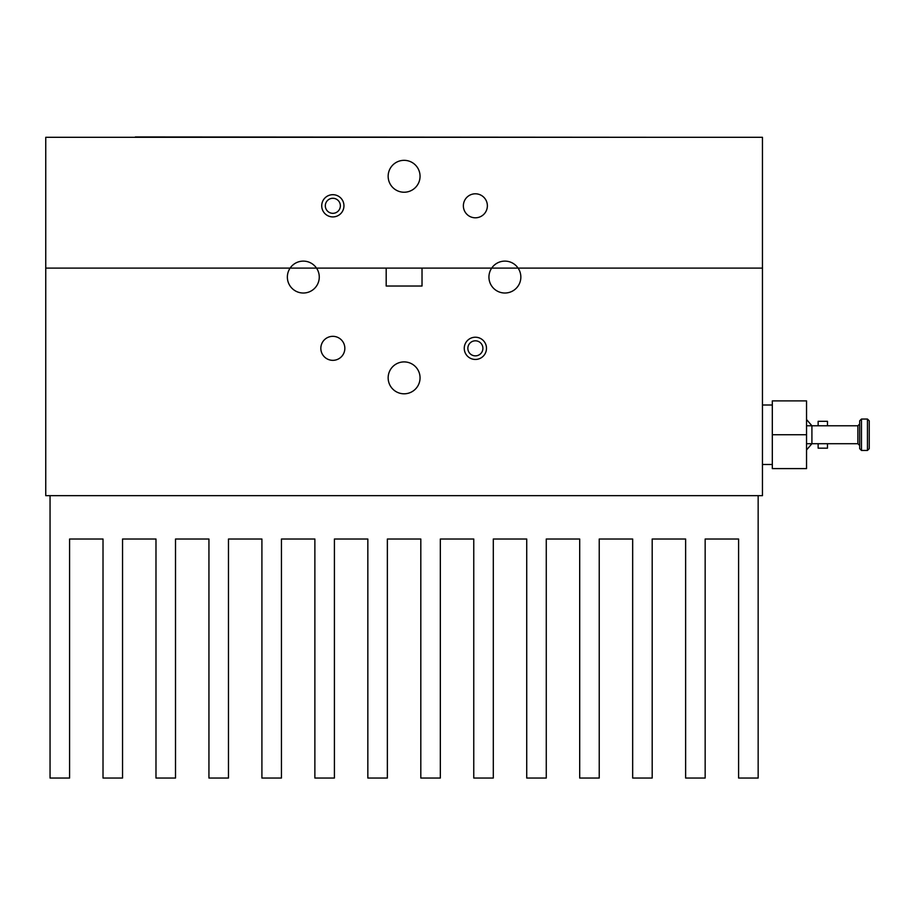 <?xml version="1.0" encoding="UTF-8"?>
<svg xmlns="http://www.w3.org/2000/svg" width="915" height="915" viewBox="0 0 915 915"><rect width="100%" height="100%" fill="white"/><g stroke="black" fill="none" stroke-linecap="round" stroke-linejoin="round"><path stroke-width="1.37" d="M818.147 425.784L818.147 421.312L827.469 421.312L827.469 425.784M827.469 443.706L827.469 448.178L818.147 448.178L818.147 443.706M806.538 419.516L811.914 425.784L811.914 443.706L806.538 449.974M135.34 136.953L672.868 137.307L135.34 136.953M869.25 420.831L869.25 448.659L867.454 450.443L867.454 419.047L869.25 420.831M857.893 425.784L857.893 443.706L859.677 445.491L859.677 420.831L859.677 434.739L859.677 423.988L857.893 425.784L806.538 425.784M806.538 434.739L806.538 468.606L772.317 468.606L772.317 400.884L806.538 400.884L806.538 434.739L772.317 434.739M859.677 420.831L861.473 419.047L861.473 450.443L859.677 448.659L859.677 434.739M321.725 205.806A11.106 11.106 0 0 1 332.843 194.689A11.106 11.106 0 0 1 343.949 205.806A11.106 11.106 0 0 1 332.843 216.912A11.106 11.106 0 0 1 321.725 205.806A11.106 11.106 0 0 0 332.843 216.912A11.106 11.106 0 0 0 343.949 205.806M464.26 348.341A11.106 11.106 0 0 1 475.377 337.223A11.106 11.106 0 0 1 486.483 348.341A11.106 11.106 0 0 1 475.377 359.446A11.106 11.106 0 0 1 464.26 348.341A11.106 11.106 0 0 0 475.377 359.446A11.106 11.106 0 0 0 486.483 348.341M685.632 778.047L705.156 778.047L705.156 539.026L738.599 539.026L738.599 778.047L758.158 778.047L758.158 495.667L50.05 495.667L50.05 778.047L69.586 778.047L69.586 539.026L103.018 539.026L103.018 778.047L122.541 778.047L122.541 539.026L155.985 539.026L155.985 778.047L175.508 778.047L175.508 539.026L208.94 539.026L208.94 778.047L228.476 778.047L228.476 539.026L261.907 539.026L261.907 778.047L281.443 778.047L281.443 539.026L314.874 539.026L314.874 778.047L334.41 778.047L334.41 539.026L367.841 539.026L367.841 778.047L387.365 778.047L387.365 539.026L420.809 539.026L420.809 778.047L440.332 778.047L440.332 539.026L473.764 539.026L473.764 778.047L493.299 778.047L493.299 539.026L526.731 539.026L526.731 778.047L546.266 778.047L546.266 539.026L579.698 539.026L579.698 778.047L599.233 778.047L599.233 539.026L632.665 539.026L632.665 778.047L652.189 778.047L652.189 539.026L685.632 539.026L685.632 778.047M463.367 205.806A12.009 12.009 0 0 0 475.377 217.804A12.009 12.009 0 0 0 487.375 205.806A12.009 12.009 0 0 0 475.377 193.797A12.009 12.009 0 0 0 463.367 205.806M388.154 176.286A15.944 15.944 0 0 1 404.11 160.331A15.944 15.944 0 0 1 420.054 176.286A15.944 15.944 0 0 1 404.11 192.23A15.944 15.944 0 0 1 388.154 176.286M758.158 495.667L762.458 495.667L762.458 268.106L518.084 268.106A15.944 15.944 0 0 1 504.897 293.017A15.944 15.944 0 0 1 491.698 268.106A15.944 15.944 0 0 1 518.084 268.106L422.021 268.106L422.021 286.029L386.187 286.029L386.187 268.106L316.51 268.106A15.944 15.944 0 0 1 303.322 293.017A15.944 15.944 0 0 1 290.124 268.106A15.944 15.944 0 0 1 316.51 268.106L45.75 268.106L45.75 137.307L762.458 137.307L762.458 268.106L45.75 268.106L45.75 495.667L50.05 495.667M320.833 348.341A12.009 12.009 0 0 0 332.843 360.338A12.009 12.009 0 0 0 344.841 348.341A12.009 12.009 0 0 0 332.843 336.331A12.009 12.009 0 0 0 320.833 348.341M388.154 377.861A15.944 15.944 0 0 1 404.11 361.905A15.944 15.944 0 0 1 420.054 377.861A15.944 15.944 0 0 1 404.11 393.805A15.944 15.944 0 0 1 388.154 377.861M340.369 205.806A7.526 7.526 0 0 0 332.843 198.281A7.526 7.526 0 0 0 325.317 205.806A7.526 7.526 0 0 0 332.843 213.321A7.526 7.526 0 0 0 340.369 205.806M482.903 348.341A7.526 7.526 0 0 0 475.377 340.815A7.526 7.526 0 0 0 467.851 348.341A7.526 7.526 0 0 0 475.377 355.866A7.526 7.526 0 0 0 482.903 348.341M772.317 405.002L762.458 405.002M861.473 419.047L867.454 419.047M857.893 443.706L806.538 443.706M861.473 450.443L867.454 450.443M772.317 464.488L762.458 464.488"/></g></svg>
